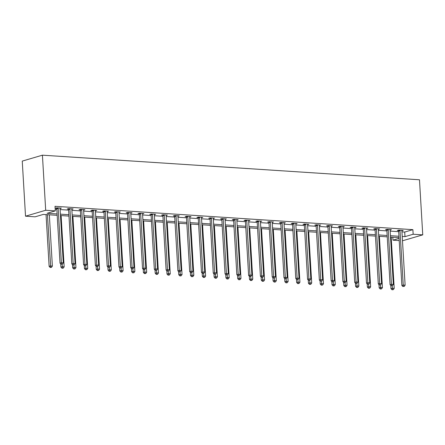 <?xml version="1.0" encoding="UTF-8"?>
<svg xmlns="http://www.w3.org/2000/svg" width="445" height="445" viewBox="0 0 445 445"><rect width="100%" height="100%" fill="white"/><g stroke="black" fill="none" stroke-linecap="round" stroke-linejoin="round"><path stroke-width="0.67" d="M57.182 215.319L43.299 214.418L35.122 216.821L25.521 216.192L22.25 161.101L42.42 155.177L419.479 179.78L422.75 234.865L413.155 234.242L412.882 229.653L55.013 206.302L55.291 210.891L47.114 213.294L57.099 213.945M422.75 234.865L402.486 240.79M399.204 240.578L392.985 240.172L399.07 238.381M392.807 237.224L392.985 240.172M55.191 209.25L56.827 209.356M60.108 209.567L68.613 210.123M71.895 210.34L80.4 210.891M83.682 211.108L92.193 211.664M95.469 211.876L103.98 212.432M107.262 212.643L115.767 213.2M119.049 213.416L127.554 213.967M130.836 214.184L139.341 214.74M142.623 214.952L151.128 215.508M154.409 215.725L162.92 216.276M166.196 216.493L174.707 217.049M177.989 217.26L186.494 217.816M189.776 218.028L198.281 218.584M201.563 218.801L210.068 219.352M213.35 219.569L221.855 220.125M225.137 220.336L233.642 220.892M236.924 221.104L245.434 221.66M248.711 221.877L257.221 222.433M260.503 222.645L269.008 223.201M272.29 223.412L280.795 223.969M284.077 224.185L292.582 224.736M295.864 224.953L304.369 225.509M307.651 225.721L316.156 226.277M319.438 226.488L327.948 227.045M331.23 227.262L339.735 227.812M343.017 228.029L351.522 228.585M354.804 228.797L363.309 229.353M366.591 229.57L375.096 230.121M378.378 230.338L386.883 230.894M390.165 231.105L398.676 231.661M401.952 231.873L404.705 232.056L412.882 229.653M401.963 230.36L401.924 230.488A0.934 0.74 73.6 0 0 401.891 230.827L403.187 230.438L398.653 230.143L397.29 230.543L398.514 230.621M390.104 230.048L391.4 229.67L386.866 229.375L385.503 229.776L386.727 229.854M378.389 228.819L378.35 228.953A0.934 0.74 73.6 0 0 378.317 229.292L379.613 228.897L375.079 228.602L373.717 229.003L374.935 229.086M366.602 228.051L366.563 228.185A0.934 0.74 73.6 0 0 366.53 228.519L367.82 228.129L363.287 227.834L361.924 228.235L363.148 228.313M354.743 227.74L356.033 227.362L351.5 227.067L350.137 227.467L351.361 227.545M343.023 226.511L342.989 226.644A0.934 0.74 73.6 0 0 342.95 226.983L344.246 226.594L339.713 226.294L338.35 226.694L339.574 226.778M331.163 226.205L332.459 225.821L327.926 225.526L326.563 225.927L327.787 226.01M319.377 225.431L320.673 225.053L316.139 224.758L314.776 225.159L316 225.237M307.662 224.202L307.623 224.336A0.934 0.74 73.6 0 0 307.59 224.675L308.886 224.286L304.352 223.991L302.989 224.391L304.208 224.469M295.803 223.896L297.099 223.518L292.56 223.218L291.197 223.618L292.421 223.702M284.082 222.667L284.049 222.8A0.934 0.74 73.6 0 0 284.016 223.14L285.306 222.745L280.773 222.45L279.41 222.85L280.634 222.928M272.296 221.899L272.262 222.027A0.934 0.74 73.6 0 0 272.229 222.367L273.519 221.977L268.986 221.682L267.623 222.083L268.847 222.161M260.436 221.588L261.732 221.21L257.199 220.909L255.836 221.315L257.06 221.393M248.722 220.358L248.683 220.492A0.934 0.74 73.6 0 0 248.649 220.831L249.945 220.436L245.412 220.142L244.049 220.542L245.273 220.625M236.935 219.591L236.896 219.719A0.934 0.74 73.6 0 0 236.862 220.058L238.158 219.669L233.625 219.374L232.262 219.774L233.486 219.852M225.075 219.279L226.371 218.901L221.838 218.606L220.475 219.007L221.693 219.085M213.361 218.05L213.322 218.184A0.934 0.74 73.6 0 0 213.288 218.523L214.579 218.133L210.046 217.833L208.683 218.234L209.907 218.317M201.568 217.282L201.535 217.416A0.934 0.74 73.6 0 0 201.502 217.755L202.792 217.36L198.259 217.065L196.896 217.466L198.12 217.544M189.709 216.971L191.005 216.593L186.472 216.298L185.109 216.698L186.333 216.776M177.994 215.742L177.961 215.875A0.934 0.74 73.6 0 0 177.922 216.214L179.218 215.825L174.685 215.53L173.322 215.931L174.546 216.009M166.208 214.974L166.169 215.107A0.934 0.74 73.6 0 0 166.135 215.447L167.431 215.052L162.898 214.757L161.535 215.158L162.759 215.241M154.348 214.668L155.644 214.284L151.111 213.989L149.748 214.39L150.972 214.468M142.634 213.439L142.595 213.567A0.934 0.74 73.6 0 0 142.561 213.906L143.857 213.517L139.318 213.222L137.956 213.622L139.179 213.7M130.841 212.666L130.808 212.799A0.934 0.74 73.6 0 0 130.774 213.138L132.065 212.749L127.531 212.449L126.169 212.849L127.392 212.933M118.982 212.36L120.278 211.976L115.745 211.681L114.382 212.081L115.605 212.165M107.267 211.13L107.234 211.258A0.934 0.74 73.6 0 0 107.195 211.597L108.491 211.208L103.958 210.913L102.595 211.314L103.819 211.392M95.48 210.357L95.441 210.491A0.934 0.74 73.6 0 0 95.408 210.83L96.704 210.441L92.171 210.146L90.808 210.546L92.032 210.624M83.621 210.051L84.917 209.673L80.384 209.373L79.021 209.773L80.245 209.856M71.906 208.822L71.867 208.955A0.934 0.74 73.6 0 0 71.834 209.295L73.13 208.9L68.597 208.605L67.234 209.005L68.452 209.083M60.12 208.054L60.081 208.182A0.934 0.74 73.6 0 0 60.047 208.521L61.338 208.132L56.804 207.837L55.441 208.238L56.665 208.316M55.291 210.891L45.69 210.263L42.42 155.177M45.69 210.263L25.521 216.192M399.026 237.63L390.521 237.074M387.239 236.857L378.734 236.301M375.452 236.089L366.947 235.533M363.665 235.322L355.16 234.765M351.878 234.548L343.368 233.998M340.091 233.781L331.581 233.225M328.299 233.013L319.794 232.457M316.512 232.245L308.007 231.689M304.725 231.472L296.22 230.916M292.938 230.705L284.433 230.148M281.151 229.937L272.64 229.381M269.364 229.164L260.853 228.613M257.572 228.396L249.066 227.84M245.785 227.629L237.28 227.072M233.998 226.861L225.493 226.305M222.211 226.088L213.706 225.537M210.424 225.32L201.919 224.764M198.637 224.553L190.126 223.996M186.85 223.785L178.339 223.229M175.057 223.012L166.552 222.456M163.27 222.244L154.765 221.688M151.484 221.477L142.979 220.92M139.697 220.703L131.192 220.153M127.91 219.936L119.399 219.379M116.123 219.168L107.612 218.612M104.33 218.4L95.825 217.844M92.543 217.627L84.038 217.071M80.756 216.86L72.251 216.303M68.969 216.092L60.464 215.536M402.224 236.467L404.978 236.645L413.155 234.242M60.381 214.162L68.886 214.713M72.168 214.929L80.673 215.486M83.955 215.697L92.465 216.253M95.742 216.465L104.252 217.021M107.534 217.238L116.039 217.789M119.321 218.006L127.826 218.562M131.108 218.773L139.613 219.329M142.895 219.546L151.4 220.097M154.682 220.314L163.193 220.87M166.469 221.082L174.98 221.638M178.261 221.849L186.767 222.405M190.048 222.622L198.553 223.173M201.835 223.39L210.34 223.946M213.622 224.158L222.127 224.714M225.409 224.925L233.914 225.482M237.196 225.698L245.707 226.255M248.983 226.466L257.494 227.022M260.776 227.234L269.281 227.79M272.562 228.007L281.068 228.558M284.349 228.774L292.855 229.331M296.136 229.542L304.641 230.098M307.923 230.31L316.434 230.866M319.71 231.083L328.221 231.634M331.503 231.851L340.008 232.407M343.29 232.618L351.795 233.174M355.077 233.391L363.582 233.942M366.864 234.159L375.369 234.715M378.651 234.927L387.156 235.483M390.437 235.694L398.948 236.251M404.705 232.056L404.978 236.645M400.005 230.705L398.642 231.105L401.868 285.462L403.231 285.061L400.005 230.705A0.934 0.74 73.6 0 0 399.927 230.36L399.877 230.221M403.459 286.413L404.216 286.458L403.459 286.413L403.231 285.061L405.122 285.184L401.891 230.827M398.642 231.105A0.934 0.74 73.6 0 0 398.564 230.76L398.364 230.226M401.868 285.462L402.914 286.569M404.216 286.458L405.122 285.184M390.777 285.429L390.966 288.666L392.329 288.265L394.22 288.388L391.172 237.113M392.184 285.762L392.557 289.617L392.012 289.773L393.313 289.662L392.557 289.617M394.22 288.388L393.313 289.662M392.012 289.773L390.966 288.666M388.212 229.937L386.85 230.338L390.081 284.689L391.444 284.288L388.212 229.937A0.934 0.74 73.6 0 0 388.14 229.592L388.09 229.453M391.672 285.64L392.429 285.69L391.672 285.64L391.444 284.288L393.336 284.416L390.104 230.059A0.934 0.74 73.6 0 1 390.137 229.72L390.176 229.587M386.85 230.338A0.934 0.74 73.6 0 0 386.777 229.993L386.572 229.459M390.081 284.689L391.127 285.801M392.429 285.69L393.336 284.416M376.426 229.169L375.063 229.57L378.295 283.921L379.657 283.521L376.426 229.169A0.934 0.74 73.6 0 0 376.353 228.819L376.298 228.686M379.885 284.872L380.642 284.922L379.885 284.872L379.657 283.521L381.543 283.643L378.317 229.292M375.063 229.57A0.934 0.74 73.6 0 0 374.99 229.22L374.785 228.691M378.295 283.921L379.34 285.034M380.642 284.922L381.543 283.643M378.984 284.655L379.179 287.898L380.542 287.498L382.433 287.62L379.385 236.345M380.392 284.995L380.77 288.844L380.225 289.005L381.526 288.894L380.77 288.844M382.433 287.62L381.526 288.894M380.225 289.005L379.179 287.898M367.197 283.888L367.392 287.125L368.755 286.725L370.646 286.847L367.598 235.577M368.605 284.227L368.983 288.076L368.438 288.238L369.739 288.126L368.983 288.076M370.646 286.847L369.739 288.126M368.438 288.238L367.392 287.125M364.639 228.396L363.276 228.797L366.508 283.154L367.87 282.753L364.639 228.396A0.934 0.74 73.6 0 0 364.566 228.051L364.511 227.912M368.098 284.105L368.855 284.155L368.098 284.105L367.87 282.753L369.756 282.875L366.53 228.519M363.276 228.797A0.934 0.74 73.6 0 0 363.203 228.452L362.998 227.918M366.508 283.154L367.553 284.266M368.855 284.155L369.756 282.875M352.852 227.629L351.489 228.029L354.721 282.386L356.083 281.985L352.852 227.629A0.934 0.74 73.6 0 0 352.779 227.284L352.724 227.145M356.311 283.332L357.068 283.382L356.311 283.332L356.083 281.985L357.969 282.108L354.743 227.751A0.934 0.74 73.6 0 1 354.776 227.412L354.81 227.284M351.489 228.029A0.934 0.74 73.6 0 0 351.416 227.684L351.211 227.15M354.721 282.386L355.766 283.493M357.068 283.382L357.969 282.108M341.065 226.861L339.702 227.262L342.928 281.613L344.291 281.212L341.065 226.861A0.934 0.74 73.6 0 0 340.987 226.516L340.937 226.377M344.525 282.564L345.276 282.614L344.525 282.564L344.291 281.212L346.182 281.335L342.95 226.983M339.702 227.262A0.934 0.74 73.6 0 0 339.624 226.917L339.424 226.383M342.928 281.613L343.979 282.725M345.276 282.614L346.182 281.335M355.41 283.12L355.605 286.357L356.968 285.957L358.854 286.079L355.811 234.81M356.818 283.454L357.196 287.309L356.651 287.47L357.952 287.359L357.196 287.309M358.854 286.079L357.952 287.359M356.651 287.47L355.605 286.357M343.623 282.353L343.818 285.59L345.181 285.189L347.067 285.312L344.024 234.037M345.031 282.686L345.409 286.541L344.864 286.697L346.166 286.586L345.409 286.541M347.067 285.312L346.166 286.586M344.864 286.697L343.818 285.59M331.837 281.579L332.026 284.817L333.388 284.416L335.28 284.544L332.231 233.269M333.244 281.919L333.622 285.768L333.077 285.929L334.373 285.818L333.622 285.768M335.28 284.544L334.373 285.818M333.077 285.929L332.026 284.817M329.278 226.088L327.915 226.494L331.141 280.845L332.504 280.445L329.278 226.088A0.934 0.74 73.6 0 0 329.2 225.743L329.15 225.609M332.732 281.796L333.489 281.846L332.732 281.796L332.504 280.445L334.395 280.567L331.163 226.216A0.934 0.74 73.6 0 1 331.197 225.876L331.236 225.743M327.915 226.494A0.934 0.74 73.6 0 0 327.837 226.143L327.637 225.615M331.141 280.845L332.187 281.958M333.489 281.846L334.395 280.567M320.05 280.812L320.239 284.049L321.601 283.649L323.493 283.771L320.445 232.501M321.457 281.151L321.83 285L321.284 285.162L322.586 285.05L321.83 285M323.493 283.771L322.586 285.05M321.284 285.162L320.239 284.049M317.491 225.32L316.128 225.721L319.354 280.077L320.717 279.677L317.491 225.32A0.934 0.74 73.6 0 0 317.413 224.975L317.363 224.836M320.945 281.029L321.702 281.073L320.945 281.029L320.717 279.677L322.608 279.799L319.377 225.443A0.934 0.74 73.6 0 1 319.41 225.103L319.449 224.975M316.128 225.721A0.934 0.74 73.6 0 0 316.05 225.376L315.844 224.842M319.354 280.077L320.4 281.184M321.702 281.073L322.608 279.799M308.263 280.044L308.452 283.281L309.815 282.881L311.706 283.003L308.658 231.728M309.664 280.378L310.043 284.233L309.498 284.388L310.799 284.283L310.043 284.233M311.706 283.003L310.799 284.283M309.498 284.388L308.452 283.281M305.698 224.553L304.336 224.953L307.567 279.31L308.93 278.909L305.698 224.553A0.934 0.74 73.6 0 0 305.626 224.208L305.57 224.069M309.158 280.255L309.915 280.305L309.158 280.255L308.93 278.909L310.821 279.032L307.59 224.675M304.336 224.953A0.934 0.74 73.6 0 0 304.263 224.608L304.057 224.074M307.567 279.31L308.613 280.417M309.915 280.305L310.821 279.032M296.47 279.271L296.665 282.514L298.028 282.113L299.919 282.236L296.871 230.961M297.877 279.61L298.256 283.459L297.711 283.621L299.012 283.51L298.256 283.459M299.919 282.236L299.012 283.51M297.711 283.621L296.665 282.514M293.911 223.785L292.549 224.185L295.78 278.537L297.143 278.136L293.911 223.785A0.934 0.74 73.6 0 0 293.839 223.435L293.783 223.301M297.371 279.488L298.128 279.538L297.371 279.488L297.143 278.136L299.029 278.259L295.803 223.907A0.934 0.74 73.6 0 1 295.836 223.568L295.875 223.435M292.549 224.185A0.934 0.74 73.6 0 0 292.476 223.835L292.27 223.307M295.78 278.537L296.826 279.649M298.128 279.538L299.029 278.259M284.683 278.503L284.878 281.741L286.241 281.34L288.126 281.463L285.084 230.193M286.091 278.843L286.469 282.692L285.924 282.853L287.225 282.742L286.469 282.692M288.126 281.463L287.225 282.742M285.924 282.853L284.878 281.741M282.124 223.012L280.762 223.412L283.993 277.769L285.356 277.368L282.124 223.012A0.934 0.74 73.6 0 0 282.052 222.667L281.997 222.528M285.584 278.72L286.341 278.77L285.584 278.72L285.356 277.368L287.242 277.491L284.016 223.14M280.762 223.412A0.934 0.74 73.6 0 0 280.689 223.067L280.483 222.533M283.993 277.769L285.039 278.882M286.341 278.77L287.242 277.491M272.896 277.736L273.091 280.973L274.454 280.572L276.339 280.695L273.297 229.425M274.304 278.069L274.682 281.924L274.137 282.086L275.438 281.974L274.682 281.924M276.339 280.695L275.438 281.974M274.137 282.086L273.091 280.973M270.338 222.244L268.975 222.645L272.207 277.001L273.569 276.601L270.338 222.244A0.934 0.74 73.6 0 0 270.26 221.899L270.21 221.76M273.797 277.947L274.548 277.997L273.797 277.947L273.569 276.601L275.455 276.723L272.229 222.367M268.975 222.645A0.934 0.74 73.6 0 0 268.897 222.3L268.697 221.766M272.207 277.001L273.252 278.108M274.548 277.997L275.455 276.723M261.109 276.968L261.304 280.205L262.667 279.805L264.553 279.927L261.51 228.652M262.517 277.302L262.895 281.157L262.35 281.312L263.651 281.201L262.895 281.157M264.553 279.927L263.651 281.201M262.35 281.312L261.304 280.205M258.551 221.477L257.188 221.877L260.414 276.228L261.777 275.828L258.551 221.477A0.934 0.74 73.6 0 0 258.473 221.132L258.423 220.993M262.005 277.179L262.761 277.229L262.005 277.179L261.777 275.828L263.668 275.956L260.436 221.599A0.934 0.74 73.6 0 1 260.475 221.26L260.509 221.126M257.188 221.877A0.934 0.74 73.6 0 0 257.11 221.532L256.91 220.998M260.414 276.228L261.46 277.341M262.761 277.229L263.668 275.956M249.322 276.195L249.512 279.432L250.874 279.032L252.766 279.16L249.717 227.885M250.73 276.534L251.108 280.383L250.563 280.545L251.859 280.433L251.108 280.383M252.766 279.16L251.859 280.433M250.563 280.545L249.512 279.432M246.764 220.709L245.401 221.109L248.627 275.461L249.99 275.06L246.764 220.709A0.934 0.74 73.6 0 0 246.686 220.358L246.636 220.225M250.218 276.412L250.974 276.462L250.218 276.412L249.99 275.06L251.881 275.182L248.649 220.831M245.401 221.109A0.934 0.74 73.6 0 0 245.323 220.759L245.123 220.231M248.627 275.461L249.673 276.573M250.974 276.462L251.881 275.182M237.535 275.427L237.725 278.665L239.087 278.264L240.979 278.386L237.93 227.117M238.943 275.767L239.315 279.616L238.77 279.777L240.072 279.666L239.315 279.616M240.979 278.386L240.072 279.666M238.77 279.777L237.725 278.665M234.977 219.936L233.614 220.336L236.84 274.693L238.203 274.292L234.977 219.936A0.934 0.74 73.6 0 0 234.899 219.591L234.849 219.452M238.431 275.644L239.188 275.694L238.431 275.644L238.203 274.292L240.094 274.415L236.862 220.058M233.614 220.336A0.934 0.74 73.6 0 0 233.536 219.991L233.33 219.457M236.84 274.693L237.886 275.8M239.188 275.694L240.094 274.415M225.749 274.66L225.938 277.897L227.3 277.496L229.192 277.619L226.143 226.344M227.15 274.993L227.529 278.848L226.983 279.009L228.285 278.898L227.529 278.848M229.192 277.619L228.285 278.898M226.983 279.009L225.938 277.897M223.184 219.168L221.821 219.569L225.053 273.925L226.416 273.525L223.184 219.168A0.934 0.74 73.6 0 0 223.112 218.823L223.056 218.684M226.644 274.871L227.401 274.921L226.644 274.871L226.416 273.525L228.307 273.647L225.075 219.29A0.934 0.74 73.6 0 1 225.109 218.951L225.148 218.818M221.821 219.569A0.934 0.74 73.6 0 0 221.749 219.224L221.543 218.69M225.053 273.925L226.099 275.032M227.401 274.921L228.307 273.647M213.956 273.892L214.151 277.129L215.513 276.729L217.405 276.851L214.357 225.576M215.363 274.226L215.742 278.075L215.196 278.236L216.498 278.125L215.742 278.075M217.405 276.851L216.498 278.125M215.196 278.236L214.151 277.129M211.397 218.4L210.034 218.801L213.266 273.152L214.629 272.752L211.397 218.4A0.934 0.74 73.6 0 0 211.325 218.05L211.269 217.917M214.857 274.103L215.614 274.153L214.857 274.103L214.629 272.752L216.515 272.874L213.288 218.523M210.034 218.801A0.934 0.74 73.6 0 0 209.962 218.451L209.756 217.922M213.266 273.152L214.312 274.265M215.614 274.153L216.515 272.874M202.169 273.119L202.364 276.356L203.727 275.956L205.612 276.084L202.57 224.808M203.576 273.458L203.955 277.307L203.41 277.469L204.711 277.357L203.955 277.307M205.612 276.084L204.711 277.357M203.41 277.469L202.364 276.356M199.61 217.627L198.248 218.028L201.479 272.385L202.842 271.984L199.61 217.627A0.934 0.74 73.6 0 0 199.538 217.282L199.482 217.143M203.07 273.336L203.827 273.386L203.07 273.336L202.842 271.984L204.728 272.106L201.502 217.755M198.248 218.028A0.934 0.74 73.6 0 0 198.175 217.683L197.969 217.149M201.479 272.385L202.525 273.497M203.827 273.386L204.728 272.106M190.382 272.351L190.577 275.589L191.94 275.188L193.825 275.31L190.783 224.041M191.789 272.685L192.168 276.54L191.623 276.701L192.924 276.59L192.168 276.54M193.825 275.31L192.924 276.59M191.623 276.701L190.577 275.589M187.823 216.86L186.461 217.26L189.687 271.617L191.05 271.216L187.823 216.86A0.934 0.74 73.6 0 0 187.745 216.515L187.695 216.376M191.283 272.568L192.034 272.613L191.283 272.568L191.05 271.216L192.941 271.339L189.715 216.982A0.934 0.74 73.6 0 1 189.748 216.643L189.781 216.515M186.461 217.26A0.934 0.74 73.6 0 0 186.383 216.915L186.182 216.381M189.687 271.617L190.738 272.724M192.034 272.613L192.941 271.339M178.595 271.584L178.784 274.821L180.147 274.42L182.038 274.543L178.99 223.268M180.003 271.917L180.381 275.772L179.836 275.928L181.132 275.822L180.381 275.772M182.038 274.543L181.132 275.822M179.836 275.928L178.784 274.821M176.036 216.092L174.674 216.493L177.9 270.844L179.263 270.443L176.036 216.092A0.934 0.74 73.6 0 0 175.959 215.747L175.909 215.608M179.491 271.795L180.247 271.845L179.491 271.795L179.263 270.443L181.154 270.571L177.922 216.214M174.674 216.493A0.934 0.74 73.6 0 0 174.596 216.148L174.395 215.614M177.9 270.844L178.946 271.956M180.247 271.845L181.154 270.571M166.808 270.81L166.997 274.053L168.36 273.653L170.251 273.775L167.203 222.5M168.216 271.15L168.588 274.999L168.043 275.16L169.345 275.049L168.588 274.999M170.251 273.775L169.345 275.049M168.043 275.16L166.997 274.053M164.249 215.324L162.887 215.725L166.113 270.076L167.476 269.676L164.249 215.324A0.934 0.74 73.6 0 0 164.172 214.974L164.122 214.84M167.704 271.027L168.46 271.077L167.704 271.027L167.476 269.676L169.367 269.798L166.135 215.447M162.887 215.725A0.934 0.74 73.6 0 0 162.809 215.374L162.609 214.846M166.113 270.076L167.159 271.189M168.46 271.077L169.367 269.798M155.021 270.043L155.21 273.28L156.573 272.88L158.465 273.002L155.416 221.732M156.423 270.382L156.801 274.231L156.256 274.393L157.558 274.281L156.801 274.231M158.465 273.002L157.558 274.281M156.256 274.393L155.21 273.28M152.457 214.551L151.094 214.952L154.326 269.308L155.689 268.908L152.457 214.551A0.934 0.74 73.6 0 0 152.385 214.206L152.335 214.067M155.917 270.26L156.673 270.31L155.917 270.26L155.689 268.908L157.58 269.03L154.348 214.674A0.934 0.74 73.6 0 1 154.382 214.34L154.421 214.206M151.094 214.952A0.934 0.74 73.6 0 0 151.022 214.607L150.816 214.073M154.326 269.308L155.372 270.421M156.673 270.31L157.58 269.03M143.229 269.275L143.423 272.512L144.786 272.112L146.678 272.234L143.629 220.965M144.636 269.609L145.014 273.464L144.469 273.625L145.771 273.514L145.014 273.464M146.678 272.234L145.771 273.514M144.469 273.625L143.423 272.512M140.67 213.784L139.307 214.184L142.539 268.541L143.902 268.14L140.67 213.784A0.934 0.74 73.6 0 0 140.598 213.439L140.542 213.3M144.13 269.486L144.886 269.536L144.13 269.486L143.902 268.14L145.788 268.263L142.561 213.906M139.307 214.184A0.934 0.74 73.6 0 0 139.235 213.839L139.029 213.305M142.539 268.541L143.585 269.648M144.886 269.536L145.788 268.263M131.442 268.507L131.637 271.745L132.999 271.344L134.885 271.467L131.842 220.192M132.849 268.841L133.227 272.696L132.682 272.852L133.984 272.74L133.227 272.696M134.885 271.467L133.984 272.74M132.682 272.852L131.637 271.745M128.883 213.016L127.52 213.416L130.752 267.768L132.115 267.367L128.883 213.016A0.934 0.74 73.6 0 0 128.811 212.671L128.755 212.532M132.343 268.719L133.1 268.769L132.343 268.719L132.115 267.367L134.001 267.49L130.774 213.138M127.52 213.416A0.934 0.74 73.6 0 0 127.448 213.072L127.242 212.538M130.752 267.768L131.798 268.88M133.1 268.769L134.001 267.49M119.655 267.734L119.85 270.972L121.212 270.571L123.098 270.699L120.055 219.424M121.062 268.074L121.441 271.923L120.895 272.084L122.197 271.973L121.441 271.923M123.098 270.699L122.197 271.973M120.895 272.084L119.85 270.972M117.096 212.248L115.733 212.649L118.965 267L120.328 266.599L117.096 212.248A0.934 0.74 73.6 0 0 117.024 211.898L116.968 211.764M120.556 267.951L121.313 268.001L120.556 267.951L120.328 266.599L122.214 266.722L118.987 212.371A0.934 0.74 73.6 0 1 119.021 212.031L119.054 211.898M115.733 212.649A0.934 0.74 73.6 0 0 115.661 212.298L115.455 211.77M118.965 267L120.011 268.113M121.313 268.001L122.214 266.722M107.868 266.967L108.063 270.204L109.425 269.804L111.311 269.926L108.269 218.656M109.275 267.306L109.654 271.155L109.108 271.317L110.41 271.205L109.654 271.155M111.311 269.926L110.41 271.205M109.108 271.317L108.063 270.204M105.309 211.475L103.946 211.876L107.173 266.232L108.536 265.832L105.309 211.475A0.934 0.74 73.6 0 0 105.231 211.13L105.181 210.991M108.769 267.184L109.52 267.228L108.769 267.184L108.536 265.832L110.427 265.954L107.195 211.597M103.946 211.876A0.934 0.74 73.6 0 0 103.869 211.531L103.668 210.997M107.173 266.232L108.224 267.339M109.52 267.228L110.427 265.954M96.081 266.199L96.27 269.436L97.633 269.036L99.524 269.158L96.476 217.883M97.488 266.533L97.867 270.388L97.322 270.549L98.618 270.438L97.867 270.388M99.524 269.158L98.618 270.438M97.322 270.549L96.27 269.436M93.522 210.708L92.16 211.108L95.386 265.465L96.749 265.064L93.522 210.708A0.934 0.74 73.6 0 0 93.444 210.363L93.394 210.224M96.977 266.41L97.733 266.46L96.977 266.41L96.749 265.064L98.64 265.187L95.408 210.83M92.16 211.108A0.934 0.74 73.6 0 0 92.082 210.763L91.881 210.229M95.386 265.465L96.432 266.572M97.733 266.46L98.64 265.187M84.294 265.426L84.483 268.669L85.846 268.268L87.737 268.391L84.689 217.115M85.701 265.765L86.074 269.614L85.529 269.776L86.831 269.664L86.074 269.614M87.737 268.391L86.831 269.664M85.529 269.776L84.483 268.669M81.735 209.94L80.373 210.34L83.599 264.692L84.962 264.291L81.735 209.94A0.934 0.74 73.6 0 0 81.658 209.589L81.607 209.456M85.19 265.643L85.946 265.693L85.19 265.643L84.962 264.291L86.853 264.413L83.621 210.062A0.934 0.74 73.6 0 1 83.654 209.723L83.693 209.589M80.373 210.34A0.934 0.74 73.6 0 0 80.295 209.99L80.089 209.462M83.599 264.692L84.645 265.804M85.946 265.693L86.853 264.413M72.507 264.658L72.696 267.896L74.059 267.495L75.95 267.617L72.902 216.348M73.909 264.998L74.287 268.847L73.742 269.008L75.044 268.897L74.287 268.847M75.95 267.617L75.044 268.897M73.742 269.008L72.696 267.896M69.943 209.167L68.58 209.567L71.812 263.924L73.175 263.523L69.943 209.167A0.934 0.74 73.6 0 0 69.871 208.822L69.815 208.683M73.403 264.875L74.159 264.925L73.403 264.875L73.175 263.523L75.066 263.646L71.834 209.295M68.58 209.567A0.934 0.74 73.6 0 0 68.508 209.222L68.302 208.688M71.812 263.924L72.858 265.036M74.159 264.925L75.066 263.646M60.715 263.891L60.909 267.128L62.272 266.727L64.163 266.85L61.115 215.58M62.122 264.224L62.5 268.079L61.955 268.24L63.257 268.129L62.5 268.079M64.163 266.85L63.257 268.129M61.955 268.24L60.909 267.128M58.156 208.399L56.793 208.8L60.025 263.156L61.388 262.756L58.156 208.399A0.934 0.74 73.6 0 0 58.084 208.054L58.028 207.915M61.616 264.108L62.372 264.152L61.616 264.108L61.388 262.756L63.273 262.878L60.047 208.521M56.793 208.8A0.934 0.74 73.6 0 0 56.721 208.455L56.515 207.921M60.025 263.156L61.071 264.263M62.372 264.152L63.273 262.878M46.046 214.596L49.122 266.36L50.485 265.96L52.371 266.082L49.328 214.807M47.437 214.685L50.713 267.312L50.168 267.467L51.47 267.356L50.713 267.312M52.371 266.082L51.47 267.356M50.168 267.467L49.122 266.36M399.927 230.36L398.564 230.76M388.14 229.592L386.777 229.993M376.353 228.819L374.99 229.22M364.566 228.051L363.203 228.452M352.779 227.284L351.416 227.684M340.987 226.516L339.624 226.917M329.2 225.743L327.837 226.143M317.413 224.975L316.05 225.376M305.626 224.208L304.263 224.608M293.839 223.435L292.476 223.835M282.052 222.667L280.689 223.067M270.26 221.899L268.897 222.3M258.473 221.132L257.11 221.532M246.686 220.358L245.323 220.759M234.899 219.591L233.536 219.991M223.112 218.823L221.749 219.224M211.325 218.05L209.962 218.451M199.538 217.282L198.175 217.683M187.745 216.515L186.383 216.915M175.959 215.747L174.596 216.148M164.172 214.974L162.809 215.374M152.385 214.206L151.022 214.607M140.598 213.439L139.235 213.839M128.811 212.671L127.448 213.072M117.024 211.898L115.661 212.298M105.231 211.13L103.869 211.531M93.444 210.363L92.082 210.763M81.658 209.589L80.295 209.99M69.871 208.822L68.508 209.222M58.084 208.054L56.721 208.455"/></g></svg>
